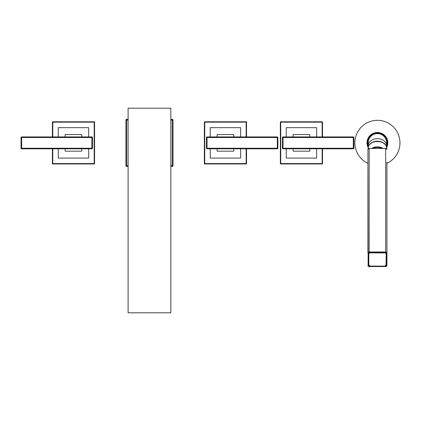 <?xml version="1.0" encoding="UTF-8"?>
<svg xmlns="http://www.w3.org/2000/svg" width="421" height="421" viewBox="0 0 421 421"><rect width="100%" height="100%" fill="white"/><g stroke="black" fill="none" stroke-linecap="round" stroke-linejoin="round"><path stroke-width="0.63" d="M128.095 108.202L128.095 312.798L170.837 312.798L170.837 108.202L128.095 108.202M128.095 120.074L126.668 120.074L126.668 165.669L125.911 165.669A0.758 0.758 0 0 0 126.668 166.427L128.095 166.427M128.095 119.317L126.668 119.317L126.668 120.074L125.911 120.074L125.911 165.669M128.095 165.669L126.668 165.669L126.668 166.427M170.837 165.669L172.263 165.669L172.263 166.427A0.758 0.758 0 0 0 173.02 165.669L173.02 120.074A0.758 0.758 0 0 0 172.263 119.317L170.837 119.317M170.837 166.427L172.263 166.427M173.02 120.074L172.263 120.074L172.263 165.669L173.02 165.669M170.837 120.074L172.263 120.074L172.263 119.317M126.668 119.317A0.758 0.758 0 0 0 125.911 120.074M207.027 148.808L207.027 148.239L206.453 148.239A0.568 0.568 0 0 0 207.027 148.808L277.313 148.808A0.568 0.568 0 0 0 277.881 148.239L277.313 148.239L277.313 148.808M277.881 137.504A0.568 0.568 0 0 0 277.313 136.936L277.313 137.504L207.027 137.504L207.027 148.239L277.313 148.239L277.313 137.504L277.881 137.504L277.881 148.239M277.313 136.936L207.027 136.936A0.568 0.568 0 0 0 206.453 137.504L207.027 137.504L207.027 136.936M206.453 148.239L206.453 137.504M233.766 148.808L233.766 151.181L217.141 151.181L217.141 148.808M217.141 136.936L217.141 134.562L233.766 134.562L233.766 136.936M240.649 136.936L240.649 127.674L210.253 127.674L210.253 136.936M210.253 148.808L210.253 158.07L240.649 158.07L240.649 148.808M246.159 136.936L246.159 122.169L204.748 122.169L204.748 121.785A0.379 0.379 0 0 0 204.364 122.169L204.364 163.58A0.379 0.379 0 0 0 204.748 163.958L246.159 163.958A0.379 0.379 0 0 0 246.538 163.58L246.538 148.808M246.538 136.936L246.538 122.169L246.159 122.169L246.159 121.785L204.748 121.785M204.364 163.58L204.748 163.58L204.748 122.169L204.364 122.169M246.159 163.958L246.159 163.58L204.748 163.58L204.748 163.958M246.159 148.808L246.159 163.58L246.538 163.58M246.538 122.169A0.379 0.379 0 0 0 246.159 121.785M21.618 148.808L21.618 148.239L21.05 148.239A0.568 0.568 0 0 0 21.618 148.808L91.904 148.808A0.568 0.568 0 0 0 92.478 148.239L91.904 148.239L91.904 148.808M92.478 148.239L92.478 137.504A0.568 0.568 0 0 0 91.904 136.936L21.618 136.936A0.568 0.568 0 0 0 21.05 137.504L21.618 137.504L21.618 136.936M92.478 137.504L91.904 137.504L91.904 148.239L21.618 148.239L21.618 137.504L91.904 137.504L91.904 136.936M21.05 148.239L21.05 137.504M81.79 148.808L81.79 151.181L65.171 151.181L65.171 148.808M65.171 136.936L65.171 134.562L81.79 134.562L81.79 136.936M88.678 136.936L88.678 127.674L58.282 127.674L58.282 136.936M58.282 148.808L58.282 158.07L88.678 158.07L88.678 148.808M52.772 148.808L52.772 163.58L94.188 163.58L94.188 122.169L52.772 122.169L52.772 121.785A0.379 0.379 0 0 0 52.393 122.169L52.393 136.936M52.393 148.808L52.393 163.58A0.379 0.379 0 0 0 52.772 163.958L94.188 163.958A0.379 0.379 0 0 0 94.567 163.58L94.567 122.169L94.188 122.169L94.188 121.785L52.772 121.785M52.772 136.936L52.772 122.169L52.393 122.169M52.772 163.958L52.772 163.58L52.393 163.58M94.567 163.58L94.188 163.58L94.188 163.958M94.567 122.169A0.379 0.379 0 0 0 94.188 121.785M283.012 148.808L283.012 148.239L282.444 148.239A0.568 0.568 0 0 0 283.012 148.808L353.298 148.808A0.568 0.568 0 0 0 353.866 148.239L353.298 148.239L353.298 148.808M353.866 137.504A0.568 0.568 0 0 0 353.298 136.936L353.298 137.504L283.012 137.504L283.012 148.239L353.298 148.239L353.298 137.504L353.866 137.504L353.866 148.239M353.298 136.936L283.012 136.936A0.568 0.568 0 0 0 282.444 137.504L283.012 137.504L283.012 136.936M282.444 148.239L282.444 137.504M309.751 148.808L309.751 151.181L293.127 151.181L293.127 148.808M293.127 136.936L293.127 134.562L309.751 134.562L309.751 136.936M316.634 136.936L316.634 127.674L286.243 127.674L286.243 136.936M286.243 148.808L286.243 158.07L316.634 158.07L316.634 148.808M322.144 136.936L322.144 122.169L280.733 122.169L280.733 121.785A0.379 0.379 0 0 0 280.354 122.169L280.354 163.58A0.379 0.379 0 0 0 280.733 163.958L322.144 163.958A0.379 0.379 0 0 0 322.523 163.58L322.523 148.808M322.523 136.936L322.523 122.169L322.144 122.169L322.144 121.785L280.733 121.785M280.354 163.58L280.733 163.58L280.733 122.169L280.354 122.169M322.144 163.958L322.144 163.58L280.733 163.58L280.733 163.958M322.144 148.808L322.144 163.58L322.523 163.58M322.523 122.169A0.379 0.379 0 0 0 322.144 121.785M369.159 266.514L385.689 266.514A1.047 0.8 180 0 0 386.731 265.714L386.731 253.053A1.047 0.8 180 0 0 385.689 252.253L369.159 252.253A1.047 0.8 180 0 0 368.117 253.053L368.117 265.714A1.047 0.8 180 0 0 369.159 266.514L385.689 266.54A1.237 0.947 180 0 0 386.92 265.593L386.92 162.048M386.041 253.926A1.331 1.021 180 0 0 384.71 252.905L370.138 252.905A1.331 1.021 180 0 0 368.807 253.926L368.807 265.088A1.331 1.021 180 0 0 370.138 266.104L384.71 266.104A1.331 1.021 180 0 0 386.041 265.088L386.231 253.805A1.521 1.163 180 0 0 384.71 252.637L370.138 252.637A1.521 1.163 180 0 0 368.617 253.805L368.617 264.967A1.521 1.163 180 0 0 370.138 266.13L384.71 266.13A1.521 1.163 180 0 0 386.231 264.967L384.71 266.13M386.231 253.805L386.041 265.088M368.117 253.053L367.928 162.048M369.159 252.253L369.159 251.984A1.237 0.947 180 0 0 367.928 252.932L367.928 149.387A1.237 0.947 0 0 1 369.159 148.439L385.689 148.439A1.237 0.947 0 0 1 386.92 149.387L385.689 148.397L369.159 148.397L367.928 149.387M368.307 148.671A9.309 7.131 180 0 1 368.496 148.081L368.496 148.55M386.541 148.671A9.309 7.131 180 0 0 386.352 148.081L386.352 148.55M386.589 147.239A9.262 7.094 180 0 0 377.421 141.172A9.262 7.094 180 0 0 368.259 147.239M386.683 145.761A9.262 7.094 180 0 0 377.421 138.667A9.262 7.094 180 0 0 368.165 145.761L368.165 142.872A9.262 9.262 0 0 1 377.421 133.61A9.262 9.262 0 0 1 386.683 142.872L386.683 147.782M368.165 145.761L368.165 147.782M368.165 147.608A10.399 10.399 0 0 1 377.421 132.473A10.399 10.399 0 0 1 386.683 147.608M386.878 138.53L387.094 139.051M387.099 139.062L387.241 139.43M387.257 139.488L387.346 139.761M387.562 140.546L387.657 141.014M387.783 141.951L387.815 142.409M367.033 142.409L367.065 141.951M367.191 141.014L367.286 140.546M367.607 139.43L368.007 138.462M377.421 120.317A22.56 22.56 0 0 1 386.92 163.332A22.56 22.56 0 0 0 377.421 120.317A22.56 22.56 0 0 0 367.928 163.332A22.56 22.56 0 0 1 377.421 120.317M368.001 147.276L367.607 146.313M367.654 146.434L367.401 145.661M367.286 145.198L367.191 144.735M367.08 143.94L367.033 143.335M387.815 143.335L387.767 143.956M387.657 144.735L387.562 145.198M387.346 145.982L387.257 146.261M387.241 146.313L387.099 146.682M387.094 146.697L386.846 147.282M386.731 265.714L385.689 266.54M385.689 266.514L369.159 266.582L367.928 265.593A1.237 0.947 180 0 0 369.159 266.54M386.731 253.053L386.92 252.932A1.237 0.947 180 0 0 385.689 251.984L369.159 251.984L369.159 148.439M385.689 252.253L385.689 148.439M384.71 252.905L384.71 252.637M370.138 252.905L370.138 252.637M384.71 266.104L370.138 266.13M370.138 266.104L368.807 265.088M372.811 148.397A8.93 6.841 0 0 1 382.036 148.397M371.68 148.397A9.309 7.131 0 0 1 383.168 148.397M368.117 148.513A9.309 7.131 0 0 1 377.421 141.382A9.309 7.131 0 0 1 386.731 148.513C387.252 139.183 367.596 139.183 368.117 148.513M386.683 146.171A9.83 9.83 0 0 0 377.421 133.041A9.83 9.83 0 0 0 368.165 146.171M387.794 142.082L387.767 141.793M387.446 140.082L387.336 139.73M387.362 145.94L387.446 145.661"/></g></svg>
